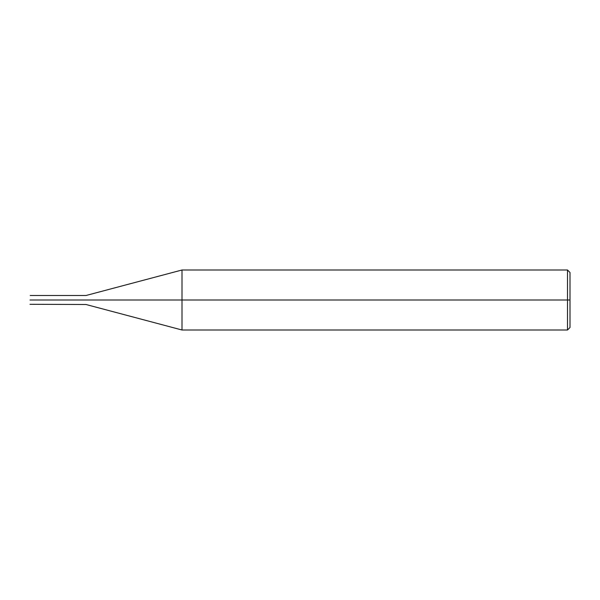 <?xml version="1.0" encoding="UTF-8"?>
<svg xmlns="http://www.w3.org/2000/svg" width="600" height="600" viewBox="0 0 600 600"><rect width="100%" height="100%" fill="white"/><g stroke="black" fill="none" stroke-linecap="round" stroke-linejoin="round"><path stroke-width="0.9" d="M30 300C30 305.543 30 305.543 30 300C30 305.543 30 305.543 30 300L30.203 300C30.203 305.805 30.203 305.805 30.203 300C30.203 305.805 30.203 305.805 30.203 300L60.623 300C60.623 305.805 60.623 305.805 60.623 300C60.623 305.805 60.623 305.805 60.623 300C60.623 294.195 60.623 294.195 60.623 300L30.203 300C30.203 294.195 30.203 294.195 30.203 300L30 300C30 294.457 30 294.457 30 300C30 294.457 30 294.457 30 300M30.203 300C30.203 294.195 30.203 294.195 30.203 300M60.623 300C60.623 305.805 60.623 305.805 60.623 300L65.002 300C65.002 305.805 65.002 305.805 65.002 300C65.002 305.805 65.002 305.805 65.002 300L86.002 300C86.002 305.805 86.002 305.805 86.002 300C86.002 305.805 86.002 305.805 86.002 300L182.002 300L182.002 330L182.002 300L182.002 330L182.002 300L567.502 300L567.502 330L567.502 300L567.502 330L567.502 300L570 300L570 327.502L570 272.498L570 300L567.502 300L567.502 270L567.502 300L182.002 300L182.002 270L182.002 300L86.002 300C86.002 294.195 86.002 294.195 86.002 300L65.002 300C65.002 294.195 65.002 294.195 65.002 300L60.623 300C60.623 294.195 60.623 294.195 60.623 300C60.623 294.195 60.623 294.195 60.623 300M65.002 300C65.002 294.195 65.002 294.195 65.002 300M86.002 300C86.002 294.195 86.002 294.195 86.002 300M182.002 300L182.002 270L182.002 300M567.502 300L567.502 270L567.502 300M30.203 295.5L86.002 295.5L182.002 270L567.502 270L570 272.498M30 304.298L86.002 304.5L182.002 330L567.502 330L570 327.502"/></g></svg>
